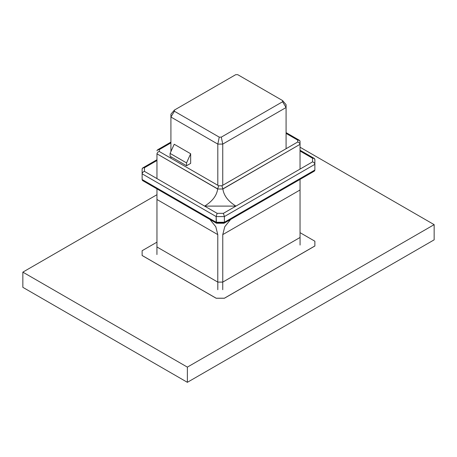 <?xml version="1.0" encoding="UTF-8"?>
<svg xmlns="http://www.w3.org/2000/svg" width="457" height="457" viewBox="0 0 457 457"><rect width="100%" height="100%" fill="white"/><g stroke="black" fill="none" stroke-linecap="round" stroke-linejoin="round"><path stroke-width="0.69" d="M300.043 147.217L434.15 224.644L434.15 239.839L434.15 224.644L187.37 367.12L187.37 382.32L434.15 239.839L187.37 382.32L187.37 367.12L22.85 272.138L22.85 287.333L187.37 382.32L22.85 287.333L22.85 272.138L156.957 194.711L22.85 272.138L187.37 367.12L434.15 224.644L300.043 147.217M314.873 246.015L224.387 298.255L216.161 298.255L142.127 255.514L216.161 298.255L224.387 298.255L314.873 246.015M314.873 241.216L314.873 245.969L224.387 298.255L216.161 298.255L142.127 255.514L142.127 250.716L156.957 242.159L142.127 250.716L142.127 255.469L216.161 298.21L224.387 298.21L314.873 245.969L314.873 241.216L300.043 232.659L314.873 241.216M224.107 223.216L314.193 171.209L314.873 170.027L224.387 222.268L216.161 222.268L216.567 223.25L223.981 223.25L224.387 222.268L224.107 223.216L223.422 222.822L217.126 222.822L216.441 223.216L216.161 216.567L142.127 173.826L142.127 179.527L216.161 222.268L224.387 222.268L314.873 170.027L314.873 164.326L224.387 216.567L224.387 222.268L224.387 216.567L216.161 216.567L216.161 222.268L142.127 179.527L142.127 169.079L142.127 173.826L216.161 216.567L224.387 216.567L314.873 164.326L314.873 170.027C314.724 171.135 313.948 171.586 312.548 171.369L300.043 178.59M156.957 188.084L144.452 180.869C143.052 181.081 142.276 180.635 142.127 179.527L142.807 180.704L216.441 223.216M222.765 282.095L217.783 282.095L156.957 246.98L217.783 282.095L217.783 234.607L156.957 199.486L156.957 246.98L156.957 199.486L217.783 234.607L215.801 226.746L209.917 219.451L215.801 226.746L217.783 234.607L217.783 282.095L222.765 282.095L300.043 237.48L222.765 282.095L222.765 234.607L222.765 282.095M156.957 188.872L156.957 199.486L156.957 188.872M300.043 237.48L300.043 189.986L222.765 234.607L300.043 189.986L300.043 179.373L300.043 237.48M230.631 219.451L224.747 226.746L222.765 234.607L224.747 226.746L230.631 219.451M217.681 188.884L156.962 153.826L156.957 178.59L204.622 206.107C212.408 201.286 216.755 195.585 217.669 189.009L218.64 185.77L159.282 151.495C157.945 151.918 157.174 152.695 156.962 153.826L217.669 189.009C216.755 195.585 212.408 201.286 204.622 206.107L217.126 213.328L223.422 213.328L300.043 169.09L300.038 144.332L222.879 189.009C223.793 195.585 228.14 201.286 235.926 206.107L204.622 206.107L144.452 171.369L156.957 178.59L156.962 153.826C157.174 152.695 157.945 151.918 159.282 151.495L159.282 149.61C157.945 149.399 157.174 149.805 156.962 150.833L157.636 149.776L159.282 149.61L170.918 142.892L159.282 149.61L159.282 151.495L218.64 185.77L217.681 188.884M300.038 141.333L300.043 169.09L312.548 161.869L312.548 158.236L300.043 151.016L312.548 158.236L312.548 161.869L223.422 213.328L224.387 216.567L223.422 213.328L217.126 213.328L216.161 216.567L217.126 213.328L204.622 206.107L235.926 206.107C228.14 201.286 223.793 195.585 222.879 189.009L217.669 189.009L222.879 189.009L221.908 185.77L218.64 185.77L221.908 185.77L222.867 188.884L300.038 144.332C299.826 143.195 299.055 142.418 297.718 141.996L221.908 185.77L297.718 141.996C299.055 142.418 299.826 143.195 300.038 144.332L300.038 141.333C299.826 140.305 299.055 139.899 297.718 140.116L297.718 141.996L297.718 140.116L299.364 140.276L300.038 141.333M156.957 160.516L144.452 167.736L144.452 171.369C143.052 171.826 142.276 172.643 142.127 173.826C142.276 172.643 143.052 171.826 144.452 171.369L144.452 167.736C143.052 167.519 142.276 167.965 142.127 169.079L142.807 167.896L144.452 167.736L156.957 160.516M314.873 159.579L314.873 164.326C314.724 163.149 313.948 162.326 312.548 161.869C313.948 162.326 314.724 163.149 314.873 164.326L314.873 159.579C314.724 158.47 313.948 158.019 312.548 158.236L314.193 158.396L314.873 159.579M286.082 133.398L297.718 140.116L286.082 133.398M286.082 148.714L286.082 107.521L222.742 144.092L222.742 185.285L222.742 144.092L217.806 144.092L170.918 117.021L170.918 151.57L170.918 114.17L170.918 117.021L174.408 111.251L219.251 137.14L221.297 137.14L282.592 101.751L282.592 100.574L237.749 74.68L235.703 74.68L174.408 110.068L174.408 111.251L174.408 110.068L170.918 114.17L174.408 110.068L235.703 74.68L237.749 74.68L282.592 100.574L286.082 104.67L286.082 148.714M217.806 185.285L217.806 144.092L217.806 185.285M170.918 156.728L170.918 158.213L170.918 156.728M174.208 144.246L190.66 153.746L190.66 163.377L186.547 165.754L170.095 156.254L186.547 165.754L186.547 162.903L190.66 153.746L174.208 144.246L170.095 153.403L186.547 162.903L170.095 153.403L170.095 156.254L170.095 153.403L174.208 144.246M156.934 244.118L156.934 254.566L156.934 246.963L217.806 282.112L156.934 246.963L156.934 244.118M217.806 289.709L217.806 282.112L222.742 282.112L222.742 289.709L222.742 282.112L300.066 237.469L222.742 282.112L217.806 282.112L217.806 289.709M300.066 245.066L300.066 234.618L300.066 245.066M190.66 153.746L186.547 162.903L186.547 165.754L190.66 163.377L190.66 153.746M174.408 111.251L170.918 117.021L217.806 144.092L219.251 137.14L174.408 111.251M219.251 137.14L217.806 144.092L222.742 144.092L221.297 137.14L219.251 137.14M221.297 137.14L222.742 144.092L286.082 107.521L282.592 101.751L221.297 137.14M282.592 101.751L286.082 107.521L286.082 104.67L282.592 100.574L282.592 101.751M314.193 158.396L300.043 150.233M142.807 167.896L156.957 159.727M157.636 149.776L170.918 142.11M286.082 132.61L299.364 140.276"/></g></svg>
